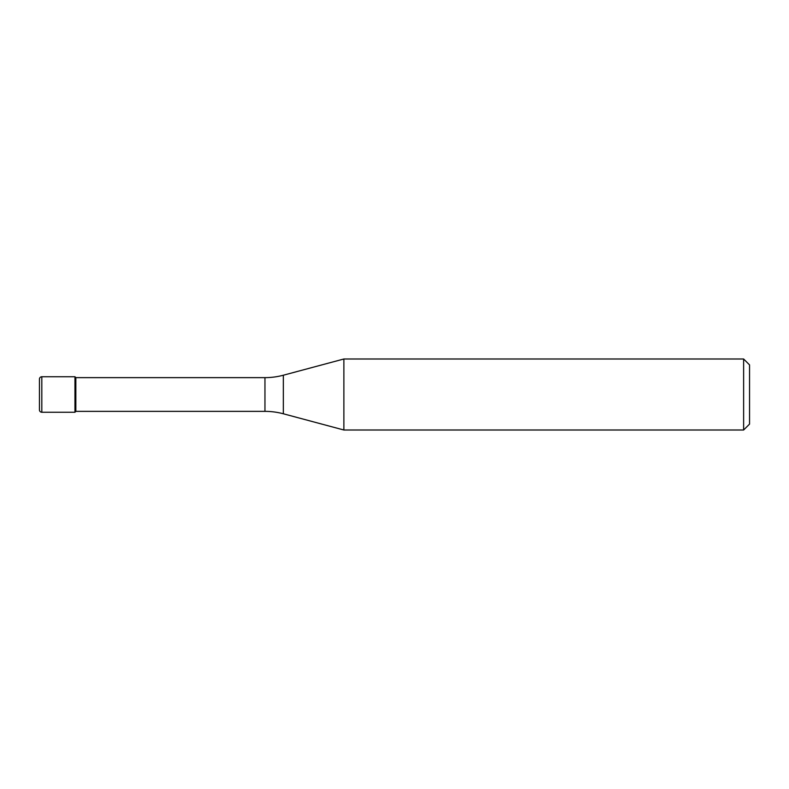 <?xml version="1.0" encoding="UTF-8"?>
<svg xmlns="http://www.w3.org/2000/svg" width="789" height="789" viewBox="0 0 789 789"><rect width="100%" height="100%" fill="white"/><g stroke="black" fill="none" stroke-linecap="round" stroke-linejoin="round"><path stroke-width="1.18" d="M75.843 377.635L74.955 376.748L41.817 376.748L41.817 412.252L74.955 412.252L74.955 376.748L74.955 412.252L75.843 411.365L264.956 411.365L264.956 377.635L75.843 377.635L75.843 411.365M41.817 412.252A2.367 2.367 0 0 1 39.45 409.885L39.45 379.114A2.367 2.367 0 0 1 41.817 376.748M264.956 377.635A71.01 71.01 0 0 0 283.34 375.219L283.34 413.781A71.01 71.01 0 0 0 264.956 411.365M283.34 375.219L343.876 358.995L343.876 430.005L283.34 413.781M343.876 430.005L743.632 430.005L743.632 358.995L343.876 358.995M743.632 358.995L749.55 364.912L749.55 424.087L743.632 430.005"/></g></svg>
